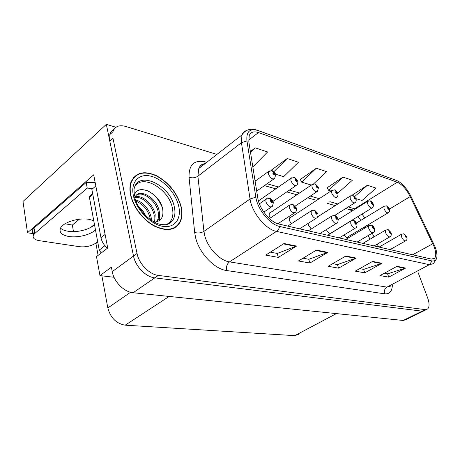 <?xml version="1.0" encoding="UTF-8"?>
<svg xmlns="http://www.w3.org/2000/svg" width="460" height="460" viewBox="0 0 460 460"><rect width="100%" height="100%" fill="white"/><g stroke="black" fill="none" stroke-linecap="round" stroke-linejoin="round"><path stroke-width="0.69" d="M290.749 217.333L289.443 217.867L289.363 220.507L291.358 223.761M270.681 212.439L269.261 213.066L269.169 215.683L270.336 218.005M308.131 223.416L308.378 225.049L311.265 228.976M169.861 222.95L169.613 223.474M33.229 233.668L27.491 232.771L93.696 174.829L107.709 248.02L96.496 256.617L99.981 275.603L111.377 267.185L112.228 271.63C113.976 281.859 124.177 292.071 133.141 292.738L403.167 320.459L405.628 319.786L423.332 311.115M114.045 277.276L99.981 275.603M216.913 154.411L125.735 126.454C119.048 124.654 114.781 126.419 112.947 131.744L112.941 138.115L137.028 253.471C138.995 263.902 149.396 274.522 158.349 275.408L425.247 309.632L422.148 311.155L424.54 310.523L422.148 311.155L154.778 277.863L422.148 311.155L403.167 320.459M113.907 129.461C111.843 130.485 110.475 132.198 109.802 134.607L109.773 140.967L133.515 256.042C135.447 266.443 145.826 277.006 154.778 277.863C145.826 277.006 135.447 266.443 133.515 256.042L106.34 124.349L23 201.48L27.491 232.771M115.954 127.253L106.34 124.349M326.387 229.58C327.445 231.961 328.768 233.3 330.355 233.594M344.011 234.991C345.569 237.205 346.874 237.929 347.921 237.176L348.145 236.75M177.612 225.676L178.1 224.647M298.339 334.489L294.762 335.639L125.2 325.174C116.368 323.639 110.578 317.906 107.83 307.964L101.89 275.833M98.112 255.375L95.916 243.489L97.738 242.064M90.815 227.361L94.455 224.411M95.916 243.489L95.404 243.409M65.05 223.784L72.352 225.055L73.485 231.627M72.352 225.055L79.338 219.236M181.073 206.316C177.1 192.878 168.935 182.689 156.567 175.743C143.951 170.211 135.389 172.431 130.87 182.39C129.697 186.041 129.605 190.256 130.588 195.034C133.135 207.195 143.485 220.53 154.784 226.32C167.112 231.805 175.639 230.247 180.366 221.634C182.24 217.333 182.482 212.227 181.073 206.316M134.63 176.801L133.688 177.301M176.629 226.13L176.03 227.027M433.941 246.301C436.091 252.04 436.304 256.036 434.585 258.296L431.353 259.083L278.927 224.072C270.388 222.456 259.262 208.851 257.813 198.105L248.831 141.887L249.216 135.579C250.78 132.043 253.857 131.042 258.457 132.572L397.308 182.223C402.074 184.385 406.375 189.181 410.199 196.598L433.941 246.301M434.97 246.566L411.119 196.65C407.767 189.968 403.771 185.012 399.13 181.769L396.641 180.492L257.813 130.473C249.774 128.173 246.152 131.652 246.939 140.904L255.846 197.208C257.456 209.323 270.037 224.698 279.651 226.469L432.084 260.969C436.799 261.395 438.092 257.548 435.959 249.418L434.97 246.566M170.7 222.324L170.39 222.968M284.021 243.535L265.673 255.11L278.346 257.381L296.585 246.071L284.021 243.535M270.342 252.166L277.294 253.448L296.585 246.071M277.179 253.425L278.346 257.381M316.48 250.085L298.436 260.975L309.913 263.028L327.83 252.373L316.48 250.085M303.031 258.198L308.844 259.273L327.83 252.373M308.729 259.25L309.913 263.028M397.003 266.323L379.994 275.569L388.746 277.133L405.628 268.065L397.003 266.323M384.336 273.211L387.665 273.827L405.628 268.065M387.556 273.803L388.746 277.133M372.588 261.401L355.223 271.135L364.768 272.843L382.001 263.298L372.588 261.401M359.651 268.651L363.682 269.399L382.001 263.298M363.572 269.376L364.768 272.843M345.862 256.007L328.152 266.294L338.594 268.163L356.178 258.089L345.862 256.007M332.666 263.672L337.513 264.563L356.178 258.089M337.404 264.546L338.594 268.163M425.247 309.632L427.627 309.011C429.536 306.981 429.525 303.209 427.576 297.7L417.853 271.883M252.833 166.94L267.605 151.967L255.248 147.844L250.372 151.512M337.824 193.119L352.366 180.234L342.964 177.1L327.198 187.743M356.063 198.662L362.072 200.491L376.044 188.129L367.396 185.242L351.906 195.339M275.529 174.185L283.676 176.663L298.459 162.254L287.23 158.51L270.946 170.447M313.668 183.804L326.6 171.643L316.342 168.222L300.311 179.475M316.342 168.222L301.725 182.148L311.368 185.081M301.725 182.148L300.213 179.285M342.964 177.1L328.612 190.319L330.981 191.038M328.612 190.319L327.1 187.559M367.396 185.242L354.706 196.587M287.23 158.51L273.873 171.712M255.248 147.844L250.556 152.68M174.265 228.108L174.967 227.332M275.62 174.811L274.712 178.359C272.648 179.78 270.56 178.342 268.439 174.047L268.41 171.66L271.9 170.597L273.338 172.074L272.751 173.104C273.976 175.024 274.666 175.237 274.833 173.736L273.43 172.103L274.212 173.868L273.378 173.293L273.338 172.074M273.343 173.104L273.648 172.891M273.43 172.103L272.096 170.66M273.389 202.561L272.429 206.287C270.25 207.828 268.082 206.379 265.932 201.934L265.938 199.318L269.416 198.174L271.026 199.795L270.411 200.928C271.682 202.929 272.4 203.119 272.579 201.497L271.118 199.818L271.929 201.681L271.061 201.1L271.026 199.795M271.032 200.87L271.348 200.658M271.118 199.818L269.623 198.231M297.758 181.435C297.965 183.114 297.649 184.322 296.821 185.058C294.9 186.283 292.939 184.874 290.956 180.826L290.921 178.382L294.181 177.451L295.619 178.894L295.101 179.9C296.286 181.763 296.936 181.959 297.045 180.492L295.705 178.923L296.47 180.648L295.688 180.078L295.619 178.894M295.705 178.923L294.377 177.514M318.464 187.64L317.509 191.308C315.709 192.372 313.875 190.986 312.001 187.157L311.96 184.678L315.019 183.862L316.457 185.271L316.003 186.26C317.147 188.059 317.751 188.243 317.82 186.812L316.532 185.294L317.279 186.978L316.549 186.427L316.457 185.271M316.532 185.294L315.209 183.919M337.87 193.47C338.169 195.126 337.847 196.357 336.904 197.162C335.225 198.082 333.5 196.725 331.723 193.091L331.666 190.595L334.546 189.871L335.978 191.245L335.581 192.217C336.691 193.965 337.26 194.137 337.289 192.74L336.053 191.268L336.777 192.585L336.783 192.918L336.093 192.372L335.978 191.245M336.053 191.268L334.736 189.928M296.424 208.466C296.637 210.226 296.303 211.491 295.423 212.273C293.399 213.595 291.381 212.163 289.369 207.989L289.369 205.315L292.606 204.32L294.21 205.902L293.67 207.011C294.9 208.943 295.573 209.116 295.694 207.54L294.296 205.925L295.084 207.742L294.279 207.172L294.21 205.902M294.296 205.925L292.801 204.378M317.912 213.992C318.193 215.688 317.854 216.976 316.894 217.844C315.008 218.977 313.116 217.574 311.224 213.63L311.213 210.921L314.232 210.059L315.836 211.6L315.365 212.681C316.549 214.55 317.181 214.716 317.25 213.175L315.916 211.623L316.687 213.032L316.687 213.394L315.934 212.83L315.836 211.6M315.916 211.623L314.427 210.111M175.766 227.217L175.685 226.861M177.025 226.228L176.939 225.854M338.002 219.161C338.301 220.944 337.962 222.237 336.973 223.037C335.214 224.014 333.442 222.64 331.648 218.908L331.625 216.183L334.46 215.424L336.053 216.924L335.645 217.988C336.789 219.794 337.381 219.943 337.41 218.448L336.133 216.942L336.881 218.31L336.881 218.672L336.174 218.126L336.053 216.924M336.133 216.942L334.65 215.475L354.528 203.015M356.839 224.014C357.144 225.894 356.799 227.183 355.798 227.89C354.16 228.735 352.486 227.389 350.79 223.847L350.75 221.122L353.412 220.449L354.999 221.915L354.643 222.95C355.752 224.704 356.304 224.848 356.299 223.387L355.068 221.933L355.798 223.255L355.804 223.623L355.137 223.083L354.999 221.915M355.068 221.933L353.602 220.501M93.765 220.708L89.522 219.437C79.304 217.292 62.957 222.261 60.473 228.252C58.96 232.386 61.726 235.129 68.781 236.48C77.648 238.015 90.626 234.801 95.473 229.902M94.507 224.693C89.677 229.62 76.745 232.817 67.896 231.236C64.567 230.667 62.111 229.632 60.536 228.131M97.664 241.661L95.904 243.041C91.362 246.077 85.928 247.302 79.603 246.715L39.318 240.672C34.322 239.758 32.361 237.906 33.442 235.117L34.833 233.439L87.222 188.105L86.175 182.465L95.174 182.545M92.868 188.531L87.222 188.105M34.276 233.973C32.401 232.812 31.855 231.391 32.648 229.718L34.034 228.028L86.175 182.465M105.535 236.676L95.864 186.156M104.96 234.542L100.964 237.688C101.827 241.742 103.989 245.249 107.45 248.216M95.691 186.11L91.862 189.399L100.964 237.688M135.021 186.346C142.726 173.638 168.716 189.135 172.293 207.604C174.052 216.096 172.023 221.783 166.192 224.664M154.474 222.163C160.902 221.398 163.662 217.252 162.754 209.72C160.511 193.263 136.936 182.131 134.326 195.753M180.826 206.258C182.217 212.106 181.982 217.154 180.124 221.409C175.45 229.937 167.014 231.483 154.813 226.05C143.629 220.323 133.388 207.132 130.87 195.092C129.892 190.365 129.984 186.185 131.152 182.568C135.619 172.718 144.095 170.533 156.578 176.002C168.814 182.879 176.899 192.964 180.826 206.258M174.07 227.827L173.311 228.545M138.569 206.603C141.496 208.909 143.836 211.91 145.59 215.613M135.476 199.973C142.335 201.215 149.897 209.72 151.196 217.758L151.443 220.38M135.913 201.146C143.296 204.188 148.057 209.978 150.196 218.517L150.357 219.633M135.332 196.794C142.381 194.689 153.692 204.642 155.21 214.693L154.594 222.157M135.044 197.449C142.22 196.104 152.714 205.81 154.198 215.464L153.956 221.892M134.86 198.007L134.918 197.811C137.856 187.042 157.331 197.507 159.258 211.6C159.792 214.527 159.534 217.166 158.476 219.529L156.917 221.8M136.488 195.166C142.732 190.607 156.642 201.077 158.24 212.376C158.775 215.297 158.51 217.936 157.452 220.3L156.458 221.921M133.032 178.123L133.923 177.554M90.752 195.236L89.504 196.299L89.447 197.501L99.234 250.09L101.234 252.983M146.389 190.233C153.45 193.252 158.706 198.915 162.156 207.218M159.453 215.924L159.338 220.639M159.39 212.439L159.85 220.248M356.097 198.944C356.402 200.686 356.08 201.917 355.126 202.641C353.556 203.446 351.923 202.118 350.238 198.662L350.163 196.155L352.889 195.511L354.309 196.857L353.964 197.811C355.039 199.502 355.574 199.663 355.568 198.3L354.384 196.88L355.085 198.156L355.097 198.49L354.447 197.961L354.309 196.857M354.384 196.88L353.073 195.569M373.25 204.108C373.577 205.879 373.25 207.109 372.278 207.793C370.806 208.495 369.265 207.195 367.655 203.901L367.563 201.399L370.145 200.824L371.559 202.141L371.26 203.073C372.301 204.717 372.807 204.867 372.767 203.533L371.628 202.158L372.318 203.395L372.33 203.734L371.709 203.211L371.559 202.141M371.628 202.158L370.329 200.876M389.419 208.978C389.764 210.766 389.442 211.991 388.453 212.641C387.073 213.256 385.606 211.991 384.065 208.84L383.956 206.35L386.411 205.827L387.815 207.115L387.556 208.035C388.573 209.628 389.045 209.771 388.982 208.466L387.878 207.132L388.55 208.334L388.568 208.667L387.981 208.161L387.815 207.115M387.878 207.132L386.596 205.879M374.52 228.58C374.848 230.494 374.503 231.777 373.485 232.444C371.95 233.174 370.375 231.857 368.753 228.488L368.696 225.768L371.209 225.17L372.784 226.602L372.473 227.614C373.554 229.31 374.072 229.448 374.032 228.022L372.853 226.619L373.566 227.901L373.572 228.263L372.945 227.74L372.784 226.602M372.853 226.619L371.398 225.222M391.161 232.881C391.506 234.813 391.161 236.089 390.132 236.716C388.694 237.354 387.199 236.066 385.652 232.852L385.572 230.149L387.947 229.609L389.516 231.006L389.252 232.001C390.298 233.645 390.787 233.778 390.712 232.386L389.58 231.023L390.275 232.271L390.287 232.633L389.689 232.116L389.516 231.006M389.58 231.023L388.136 229.661M406.847 236.94C407.341 238.757 407.002 240.022 405.829 240.741C404.478 241.299 403.058 240.039 401.574 236.963L401.471 234.284L403.73 233.795L405.289 235.163L405.059 236.135C406.077 237.734 406.536 237.855 406.439 236.498L405.346 235.175L406.025 236.388L406.042 236.75L405.473 236.244L405.289 235.163M405.346 235.175L403.92 233.841M133.141 292.738L158.349 275.408M112.228 271.63L137.028 253.471M125.2 325.174L169.148 296.435M294.762 335.639L336.392 313.605M107.83 307.964L130.577 292.261M392.374 285.338C392.018 291.433 389.424 294.256 384.606 293.819L226.653 270.537C225.992 266.829 226.941 263.942 229.494 261.878L386.969 287.115L391.253 285.93M226.653 270.537C214.435 269.152 199.082 252.983 195.54 237.4L194.66 232.432L189.043 177.186C188.767 164.513 194.338 159.447 205.758 161.972L206.793 162.276M255.846 197.208L250.05 198.99L203.947 231.345L204.677 235.307C207.581 247.727 219.748 260.63 229.494 261.878L276.483 231.403C265.776 229.528 251.758 212.457 250.05 198.99L241.442 142.686L241.937 134.947C242.834 132.658 244.358 131.186 246.502 130.531M202.509 164.381L203.665 164.714M397.336 180.78L396.641 180.492M257.813 130.473L257.289 130.243C250.677 128.018 245.559 129.582 241.937 134.947L198.795 168.498L197.898 176.203L203.947 231.345C201.054 233.053 197.961 233.415 194.66 232.432M246.939 140.904L241.442 142.686L197.898 176.203C195.155 177.962 192.205 178.29 189.043 177.186M279.651 226.469C279.122 228.672 278.064 230.316 276.483 231.403L429.353 264.69L432.084 260.969M436.385 259.032L433.349 263.701L429.353 264.69L386.969 287.115C384.652 288.667 383.864 290.904 384.606 293.819M112.941 138.115L109.773 140.967M205.263 163.467C202.245 163.967 200.088 165.646 198.795 168.498L200.439 165.399C200.215 165.059 201.532 164.645 204.372 164.162M206.068 162.84L205.758 161.972M258.457 132.572L248.636 140.099M432.825 243.742L412.62 254.782M410.199 196.598L389.447 209.064M378.586 246.962L377.275 244.105M373.986 236.906L372.272 233.157M368.828 225.624L368.379 224.647M364.883 217.919L361.974 214.095M355.315 209.001L348.254 206.948M397.308 182.223L354.597 208.759L349.6 209.639L345.713 208.541M337.87 203.981L329.86 201.693M319.303 198.674L310.281 196.098M299.546 193.027L289.397 190.124M278.484 187.007L267.076 183.747M255.978 180.573L254.966 180.285M202.9 165.307L202.624 164.415M345.31 256.329L355.534 258.382M372.054 261.7L381.369 263.574M396.48 266.61L405.007 268.324M315.916 250.418L327.181 252.684M283.452 243.898L295.918 246.399M255.116 181.2L269.295 170.936M259.394 203.832L266.921 198.53M258.428 200.916L291.697 177.773M269.048 213.532L312.645 184.167M289.231 218.327L332.275 190.158M269.462 218.586L290.226 204.66M287.747 226.096L311.966 210.375M308.327 230.822L332.287 215.723M327.641 235.261L351.325 220.731M34.833 233.439L34.034 228.028M134.395 196.104L133.998 189.646C136.999 169.458 170.079 184.5 174.254 206.62C175.519 212.129 175.024 216.677 172.77 220.259L170.401 222.801L167.279 224.428M178.601 205.758C181.849 218.764 174.679 228.66 162.449 226.28C150.27 224.112 136.218 209.449 133.388 195.655C130.375 181.827 139.046 173.029 151.03 176.22C162.972 179.216 175.519 192.786 178.601 205.758M171.292 221.812L170.717 222.709M99.234 250.09L104.914 245.697M89.447 197.501L92.845 194.609M317.618 216.867L350.704 195.787M338.111 219.684L368.04 201.083M356.454 223.031L384.382 206.074M345.805 239.43L369.202 225.44M362.917 243.363L386.02 229.868M379.063 247.072L401.867 234.042M347.386 237.492L347.921 237.176M434.585 258.296L432.952 259.164M171.264 221.933L170.683 222.364M396.14 180.285L257.462 130.306M426.426 309.597L424.54 310.523M112.947 131.744L109.802 134.607M360.824 220.38L358.012 216.522M352.159 210.962L349.6 209.639M335.311 205.608L327.284 203.349M316.71 200.37L307.677 197.823M296.924 194.793L286.758 191.923M275.833 188.847L264.414 185.627M369.955 239.257L368.253 235.52M364.86 228.056L364.389 227.033M256.691 191.072L273.677 179.089M275.413 174.047C275.178 172.874 274.16 171.77 272.36 170.746M263.827 212.117L271.256 207.08M273.188 201.79C273.004 200.577 271.906 199.421 269.905 198.306M272.998 201.319L295.924 185.673M297.568 180.774L294.636 177.594M295.245 206.045L316.721 191.831M318.285 187.07L315.318 183.948M337.709 192.97L334.84 189.957M277.874 223.778L294.417 212.934M296.234 207.805L292.928 204.407M299.621 228.821L316.026 218.396M317.739 213.411L314.554 210.139M320.028 233.513L336.225 223.497M337.847 218.661C337.002 216.833 335.978 215.78 334.771 215.504M339.169 237.906L355.149 228.281M356.695 223.583C355.839 221.795 354.85 220.777 353.723 220.53M32.648 229.718L33.442 235.117M166.848 224.537L172.77 220.259L169.82 223.353C167.595 224.267 167.457 225.176 160.816 224.468C150.035 222.571 137.189 208.69 134.665 197.265M157.452 220.3L158.476 219.529M131.152 182.568L130.703 182.942M89.504 196.299L92.655 193.614M355.954 198.507L353.176 195.598M330.142 233.577L371.755 208.115M373.117 203.722C372.295 202.101 371.398 201.158 370.432 200.905M346.903 237.492L387.993 212.917M389.298 208.639L386.693 205.913M357.161 242.04L372.922 232.771M374.394 228.2C373.635 226.567 372.675 225.584 371.513 225.25M374.095 245.933L389.643 236.998M391.046 232.547L388.257 229.689M390.074 249.602L405.398 240.982M406.743 236.647L404.035 233.875"/></g></svg>
